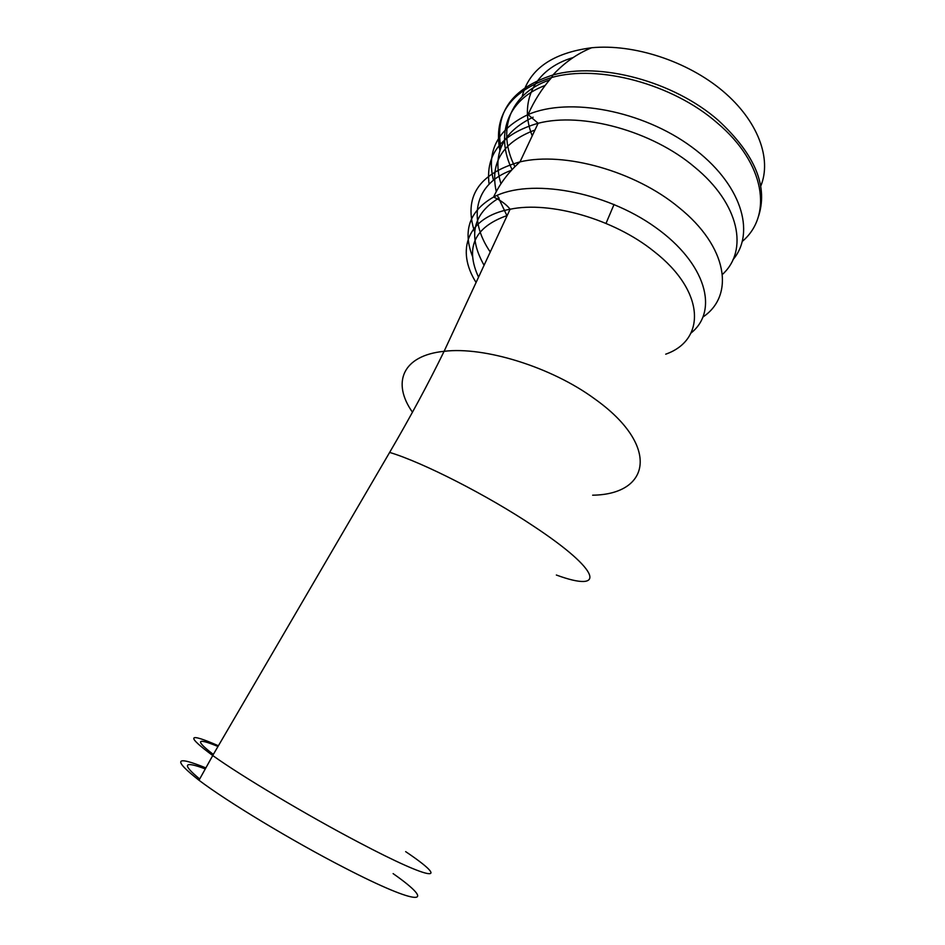 <?xml version="1.0" encoding="UTF-8"?>
<svg xmlns="http://www.w3.org/2000/svg" width="945" height="945" viewBox="0 0 945 945"><rect width="100%" height="100%" fill="white"/><g stroke="black" fill="none" stroke-linecap="round" stroke-linejoin="round"><path stroke-width="1.42" d="M213.334 754.441C194.835 740.207 196.383 737.549 217.988 746.479M205.301 768.923C183.554 760.76 181.688 764.115 199.69 779.011M573.19 57.539C533.594 69.115 518.805 102.781 532.236 135.808M405.653 851.634C451.226 882.276 435.078 882.642 358.651 842.314C307.09 815.299 241.353 776.093 212.743 755.539L212.708 755.516C185.692 735.541 187.594 732.292 218.401 745.759M393.12 873.617C438.114 905.145 420.927 907.33 344.275 867.664C292.537 841.109 227.107 801.608 198.993 780.251C172.522 759.426 174.813 755.315 205.868 767.907M760.737 186.153C771.982 159.079 758.256 120.913 722.771 91.015C687.334 61.141 633.717 43.659 591.605 47.758C552.246 52.979 529.094 69.268 522.136 96.626M606.005 223.398L614.049 204.439M549.506 79.982C508.623 94.264 496.928 131.497 514.848 166.615M545.135 85.452C506.496 99.946 495.404 135.548 512.036 169.521M533.11 117.215C502.716 131.804 492.002 154.011 500.968 183.838M534.953 130.032C502.681 142.163 489.793 162.717 496.302 191.717M497.306 195.308L507.028 215.873M511.316 170.313C473.917 183.956 467.834 219.358 490.254 251.984M499.125 197.954C472.736 213.735 467.716 236.179 484.076 265.285M507.181 215.531C474.473 227.048 464.928 247.59 478.548 277.18M556.345 575.021C606.005 593.318 602.26 571.512 533.512 526.141C487.36 495.263 422.557 462.27 389.635 452.419L212.708 755.516M592.645 495.192C650.999 494.436 660.236 445.378 594.559 398.79C551.526 367.097 484.348 346.295 444.103 351.316C402.227 355.509 391.726 382.843 412.469 412.221M757.937 217.988C768.781 187.323 755.527 154.744 718.153 120.239C673.714 81.27 599.721 61.626 552.908 74.998C511.883 88.322 494.542 112.585 500.897 147.786M742.38 241.341C772.809 215.566 765.474 163.414 717.125 122.826C672.627 83.857 598.563 64.165 551.726 77.478L551.656 77.502C510.418 90.897 493.172 115.314 499.905 150.716M732.942 259.757C756.189 232.328 741.211 183.165 691.645 146.912C642.352 110.506 569.114 96.886 528.196 114.522C497.873 128.922 486.285 150.822 493.444 180.223M722.417 274.44C748.653 250.673 739.711 203.978 694.681 167.159C652.121 130.906 582.167 111.841 538.13 123.263C501.7 133.836 485.352 154.141 489.097 184.18M703.139 316.882C734.891 295.49 727.851 246.586 678.675 207.321C635.17 171.151 564.224 151.354 520.01 161.867C478.335 173.809 463.239 197.257 474.721 232.234M690.972 333.065C718.956 311.011 706.387 263.537 655.499 227.379C604.918 190.996 529.613 177.92 493.597 197.044C469.464 210.865 462.448 230.71 472.547 256.567M665.705 354.186C706.281 340.035 705.372 291.178 653.763 251.24C613.943 219.11 549.955 200.812 510.111 209.235C467.338 217.09 455.573 250.094 476.079 282.484M551.656 77.502C542.052 88.405 534.185 100.761 528.066 114.581L538.13 123.263L520.01 161.867C508.386 172.273 499.586 183.991 493.597 197.044C501.015 200.529 506.52 204.592 510.111 209.235L444.103 351.316C428.345 383.587 410.189 417.288 389.635 452.419M198.993 780.251L212.743 755.539M591.641 47.758C577.253 53.593 564.33 62.677 552.908 74.998L551.726 77.478"/></g></svg>
